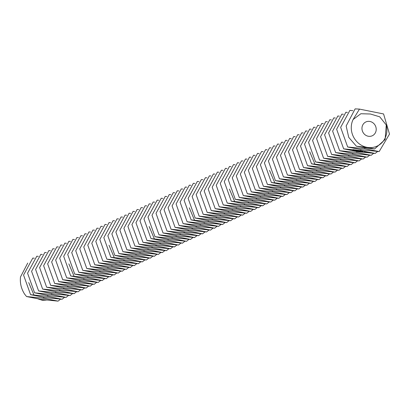 <?xml version="1.0" encoding="UTF-8"?>
<svg xmlns="http://www.w3.org/2000/svg" width="410" height="410" viewBox="0 0 410 410"><rect width="100%" height="100%" fill="white"/><g stroke="black" fill="none" stroke-linecap="round" stroke-linejoin="round"><path stroke-width="0.61" d="M361.989 127.689A7.616 7.021 -115 0 1 365.869 121.949A7.616 7.021 -115 0 1 375.447 125.89A7.616 7.021 -115 0 1 372.3 135.756A7.616 7.021 -115 0 1 365.069 134.787A7.616 7.021 -115 0 1 361.989 127.689M38.104 298.962L42.481 300.31L46.325 300.074M353.092 119.535L360.846 113.739L370.409 114.006L379.747 116.835L386.261 124.963A19.039 17.548 -115 0 1 367.432 147.41A19.039 17.548 -115 0 1 351.339 125.947A19.039 17.548 -115 0 1 353.092 119.535L359.473 109.106L383.57 113.949L389.5 134.09L379.163 151.572L362.179 149.855L347.67 146.985L340.643 127.356L349.884 110.387L352.861 110.685M26.568 296.548L43.547 298.26L58.061 301.13L41.077 299.413L26.568 296.548L24.564 294.072C21.207 288.707 19.854 283.008 20.5 276.965L27.747 263.046M347.67 146.985L364.649 148.702L379.163 151.572M386.261 124.963L385.123 139.523L374.602 148.974L366.191 147.984L356.423 146.232L348.746 137.381L346.153 125.993L355.137 108.87L359.473 109.106M356.423 146.232L367.432 147.41L374.602 148.974M30.581 294.677L47.565 296.394L62.074 299.259L45.09 297.542L30.581 294.677L23.554 275.043L32.795 258.08L34.327 258.228M60.593 299.146L58.061 301.13M343.657 148.856L360.636 150.572L375.145 153.442L358.166 151.726L343.657 148.856L336.63 129.227L345.871 112.258L347.398 112.407M377.682 151.454L375.145 153.442M361.845 151.111L362.435 151.295L361.825 151.121M361.989 150.772L361.979 151.193M362.302 151.28L362.343 150.9M360.928 151.111L361.692 151.044L360.928 151.111M359.995 151.018L360.928 150.941L359.995 151.018M359.503 150.849L359.918 150.88L359.503 150.849M358.601 150.829L359.416 150.916L358.601 150.829M366.14 152.566L367.734 152.407L366.97 151.925L364.024 151.972L365.146 152.448L366.161 152.361M357.771 150.716L358.704 150.639L357.771 150.716M357.228 150.526L357.745 150.511L357.233 150.475M356.449 150.434L356.864 150.465L356.449 150.434M355.619 150.403L356.28 150.332L355.619 150.403M354.814 150.219L355.46 150.301L354.819 150.214M354.148 150.127L354.732 150.106L354.158 150.045M354.189 150.091L354.219 149.727M353.215 149.988L353.876 150.029L353.215 149.988M363.04 151.925L362.02 151.562L362.952 151.531L361.758 151.562L362.845 151.874L361.63 151.71L363.05 151.787M361.225 151.695L360.667 151.618L360.99 151.264L359.744 151.515L361.225 151.695M359.309 151.485L359.801 151.105L358.535 150.957L359.467 151.259L358.099 151.295L359.319 151.372M357.059 150.906L357.694 151.239L358.048 150.865L357.571 151.131L356.193 150.947L356.305 150.654L355.87 150.993L357.064 150.839M354.148 150.783L355.409 150.926L355.844 150.593L354.153 150.742M353.569 150.701L354.148 150.362L353.579 150.593M350.176 149.819L351.057 149.942L350.176 149.819M351.744 150.455L353 150.603L353.44 150.265L352.093 150.08L353.189 150.255L351.749 150.414M349.617 149.968L349.889 149.758L348.905 149.819L349.627 149.85M348.628 149.834L348.264 149.614L348.977 149.563L347.88 149.706L348.633 149.722M339.644 150.726L356.623 152.443L371.132 155.308L354.153 153.591L339.644 150.726L332.618 131.092L341.858 114.129L343.385 114.277M373.664 153.325L371.132 155.308M68.619 295.405L66.087 297.388L51.578 294.523L34.594 292.807L27.567 273.178L36.808 256.209L38.34 256.358M64.606 297.276L62.074 299.259M66.087 297.388L49.108 295.677L34.594 292.807M366.376 152.515L365.11 152.187L365.013 151.823M366.832 152.12L367.257 152.125M367.053 152.489L367.088 152.115M367.457 152.51L367.483 152.197M364.367 152.125L364.398 151.808M364.582 151.818L365.018 151.823M364.618 152.207L364.654 151.838M364.777 152.3L364.813 151.931M364.838 152.387L364.869 152.018M335.631 152.597L352.61 154.309L367.119 157.179L350.14 155.462L335.631 152.597L328.6 132.963L337.845 115.999L339.372 116.148M369.651 155.195L367.119 157.179M38.612 290.936L55.591 292.653L70.1 295.523L53.121 293.806L38.612 290.936L31.58 271.307L40.826 254.338L42.353 254.487M331.613 154.462L348.597 156.179L363.106 159.049L346.122 157.332L331.613 154.462L324.587 134.834L333.827 117.865L335.359 118.018M365.638 157.066L363.106 159.049M42.625 289.065L59.604 290.782L74.113 293.652L57.133 291.935L42.625 289.065L35.598 269.437L44.839 252.468L46.366 252.621M72.631 293.539L70.1 295.523M361.461 151.111L361.056 151.121L361.461 151.09M364.987 152.11L365.172 151.818M365.156 151.977L365.433 151.797M365.423 151.951L365.771 151.756M365.756 151.951L366.14 151.792M366.125 151.987L366.478 151.833M366.458 152.048L366.719 151.874M366.822 152.202L366.386 152.361M357.105 150.567L357.51 150.583L357.105 150.572L357.13 150.203M355.859 150.291L356.172 150.362L355.865 150.26M356.172 150.362L356.213 149.978M355.731 150.275L355.752 150.014M355.05 150.183L355.367 150.25L355.055 150.152M355.367 150.25L355.403 149.87M354.942 149.901L354.911 150.291M353.717 149.993L353.343 149.998L353.722 149.963M353.374 149.619L353.343 149.998M350.207 149.998L350.806 149.932L350.222 149.819M348.131 149.717L348.643 149.717L348.151 149.501M327.6 156.333L344.584 158.05L359.093 160.92L342.109 159.203L327.6 156.333L320.574 136.704L329.814 119.735L331.347 119.884M361.625 158.936L359.093 160.92M46.637 287.2L63.617 288.917L78.125 291.782L61.146 290.065L46.637 287.2L39.611 267.566L48.851 250.602L50.379 250.751M76.644 291.669L74.113 293.652M323.587 158.204L340.566 159.921L355.075 162.785L338.096 161.068L323.587 158.204L316.561 138.57L325.801 121.606L327.334 121.755M357.612 160.802L355.075 162.785M50.65 285.329L67.635 287.046L82.143 289.911L65.159 288.194L50.65 285.329L43.624 265.695L52.864 248.732L54.397 248.88M80.662 289.798L78.125 291.782M319.574 160.074L336.554 161.791L351.062 164.656L334.083 162.939L319.574 160.074L312.548 140.44L321.788 123.477L323.316 123.625M353.599 162.673L351.062 164.656M54.663 283.459L71.647 285.175L86.156 288.045L69.172 286.329L54.663 283.459L47.637 263.83L56.877 246.861L58.41 247.01M84.675 287.928L82.143 289.911M315.562 161.94L332.541 163.657L347.05 166.527L330.07 164.81L315.562 161.94L308.53 142.311L317.776 125.342L319.303 125.496M349.581 164.543L347.05 166.527M58.681 281.588L75.66 283.305L90.169 286.175L73.19 284.458L58.681 281.588L51.65 261.959L60.89 244.99L62.422 245.139M88.688 286.062L86.156 288.045M311.549 163.81L328.528 165.527L343.037 168.397L326.058 166.68L311.549 163.81L304.517 144.182L313.758 127.213L315.29 127.361M345.568 166.414L343.037 168.397M62.694 279.717L79.673 281.434L94.182 284.304L77.203 282.587L62.694 279.717L55.663 260.089L64.908 243.12L66.435 243.273M92.701 284.191L90.169 286.175M66.707 277.852L83.686 279.569L98.195 282.434L81.216 280.717L66.707 277.852L59.681 258.218L68.921 241.254L70.448 241.403M96.714 282.321L94.182 284.304M307.531 165.681L324.515 167.398L339.024 170.268L322.04 168.551L307.531 165.681L300.504 146.052L309.745 129.083L311.277 129.232M341.556 168.284L339.024 170.268M70.72 275.981L87.699 277.698L102.208 280.563L85.229 278.851L70.72 275.981L63.693 256.352L72.934 239.384L74.466 239.532M100.727 280.45L98.195 282.434M303.518 167.552L320.502 169.268L335.011 172.133L318.027 170.416L303.518 167.552L296.491 147.918L305.732 130.954L307.264 131.103M337.543 170.15L335.011 172.133M299.505 169.422L316.484 171.134L330.993 174.004L314.014 172.287L299.505 169.422L292.479 149.788L301.719 132.825L303.251 132.973M333.53 172.021L330.993 174.004M108.758 276.714L106.226 278.697L91.717 275.827L74.733 274.111L67.706 254.482L76.947 237.513L78.479 237.662M104.745 278.58L102.208 280.563M106.226 278.697L89.242 276.981L74.733 274.111M295.492 171.288L312.471 173.005L326.98 175.875L310.001 174.158L295.492 171.288L288.466 151.659L297.706 134.69L299.233 134.844M329.512 173.891L326.98 175.875M78.746 272.24L95.73 273.957L110.239 276.827L93.254 275.11L78.746 272.24L71.719 252.611L80.96 235.642L82.492 235.796M291.479 173.158L308.458 174.875L322.967 177.745L305.988 176.028L291.479 173.158L284.448 153.53L293.693 136.561L295.22 136.709M325.499 175.762L322.967 177.745M82.764 270.374L99.743 272.091L114.252 274.956L97.272 273.239L82.764 270.374L75.732 250.741L84.978 233.777L86.505 233.925M112.77 274.843L110.239 276.827M287.461 175.029L304.445 176.746L318.954 179.611L301.975 177.894L287.461 175.029L280.435 155.395L289.675 138.431L291.208 138.58M321.486 177.627L318.954 179.611M86.776 268.504L103.756 270.221L118.264 273.086L101.285 271.369L86.776 268.504L79.75 248.87L88.99 231.906L90.518 232.055M116.783 272.973L114.252 274.956M283.448 176.9L300.433 178.616L314.941 181.481L297.957 179.764L283.448 176.9L276.422 157.266L285.662 140.302L287.195 140.451M317.473 179.498L314.941 181.481M90.789 266.633L107.768 268.35L122.277 271.22L105.298 269.503L90.789 266.633L83.763 247.004L93.003 230.036L94.531 230.184M120.796 271.102L118.264 273.086M279.435 178.765L296.42 180.482L310.929 183.352L293.944 181.635L279.435 178.765L272.409 159.136L281.649 142.167L283.182 142.321M313.46 181.369L310.929 183.352M94.802 264.763L111.781 266.479L126.295 269.349L109.311 267.633L94.802 264.763L87.776 245.134L97.016 228.165L98.549 228.314M124.814 269.237L122.277 271.22M275.423 180.636L292.402 182.353L306.911 185.223L289.931 183.506L275.423 180.636L268.396 161.007L277.637 144.038L279.164 144.187M309.447 183.239L306.911 185.223M98.815 262.892L115.799 264.609L130.308 267.479L113.324 265.762L98.815 262.892L91.789 243.263L101.029 226.294L102.561 226.448M128.827 267.366L126.295 269.349M271.41 182.506L288.389 184.223L302.898 187.093L285.919 185.376L271.41 182.506L264.383 162.878L273.624 145.909L275.151 146.057M305.43 185.11L302.898 187.093M102.828 261.026L119.812 262.743L134.321 265.608L117.342 263.891L102.828 261.026L95.802 241.393L105.042 224.429L106.574 224.577M132.84 265.495L130.308 267.479M106.846 259.156L123.825 260.873L138.334 263.738L121.355 262.026L106.846 259.156L99.814 239.527L109.06 222.558L110.587 222.707M136.853 263.625L134.321 265.608M267.397 184.377L284.376 186.094L298.885 188.959L281.906 187.242L267.397 184.377L260.365 164.743L269.611 147.779L271.138 147.928M301.417 186.975L298.885 188.959M110.859 257.285L127.838 259.002L142.347 261.872L125.368 260.155L110.859 257.285L103.832 237.656L113.073 220.688L114.6 220.836M140.866 261.754L138.334 263.738M263.379 186.248L280.363 187.964L294.872 190.829L277.888 189.112L263.379 186.248L256.352 166.614L265.593 149.65L267.125 149.799M297.404 188.846L294.872 190.829M259.366 188.113L276.35 189.83L290.859 192.7L273.875 190.983L259.366 188.113L252.34 168.484L261.58 151.515L263.112 151.669M293.391 190.717L290.859 192.7M148.897 258.018L146.36 260.001L131.851 257.132L114.872 255.415L107.845 235.786L117.086 218.817L118.613 218.971M144.879 259.889L142.347 261.872M146.36 260.001L129.381 258.285L114.872 255.415M255.353 189.984L272.332 191.701L286.846 194.571L269.862 192.854L255.353 189.984L248.327 170.355L257.567 153.386L259.099 153.535M289.378 192.587L286.846 194.571M118.885 253.549L135.869 255.266L150.378 258.131L133.393 256.414L118.885 253.549L111.858 233.915L121.099 216.951L122.631 217.1M251.34 191.854L268.319 193.571L282.828 196.436L265.849 194.719L251.34 191.854L244.314 172.22L253.554 155.257L255.082 155.405M285.365 194.453L282.828 196.436M122.897 251.678L139.882 253.395L154.391 256.26L137.406 254.543L122.897 251.678L115.871 232.045L125.111 215.081L126.644 215.229M152.909 256.147L150.378 258.131M247.327 193.725L264.306 195.442L278.815 198.307L261.836 196.59L247.327 193.725L240.301 174.091L249.541 157.127L251.069 157.276M281.347 196.323L278.815 198.307M126.915 249.808L143.895 251.525L158.403 254.395L141.424 252.678L126.915 249.808L119.884 230.179L129.124 213.21L130.657 213.359M156.922 254.277L154.391 256.26M243.314 195.59L260.294 197.307L274.803 200.177L257.823 198.46L243.314 195.59L236.283 175.962L245.528 158.993L247.056 159.147M277.334 198.194L274.803 200.177M130.928 247.937L147.907 249.654L162.416 252.524L145.437 250.807L130.928 247.937L123.897 228.308L133.142 211.34L134.67 211.488M160.935 252.411L158.403 254.395M239.296 197.461L256.281 199.178L270.79 202.048L253.805 200.331L239.296 197.461L232.27 177.832L241.51 160.863L243.043 161.012M273.321 200.065L270.79 202.048M134.941 246.067L151.92 247.783L166.429 250.653L149.45 248.937L134.941 246.067L127.915 226.438L137.155 209.469L138.683 209.623M164.948 250.541L162.416 252.524M235.284 199.332L252.268 201.049L266.777 203.919L249.792 202.202L235.284 199.332L228.257 179.703L237.498 162.734L239.03 162.883M269.308 201.935L266.777 203.919M138.954 244.201L155.933 245.918L170.442 248.783L153.463 247.066L138.954 244.201L131.928 224.567L141.168 207.603L142.7 207.752M168.961 248.67L166.429 250.653M231.271 201.202L248.25 202.919L262.759 205.784L245.78 204.067L231.271 201.202L224.244 181.568L233.485 164.605L235.017 164.753M265.296 203.801L262.759 205.784M142.967 242.33L159.951 244.047L174.46 246.912L157.476 245.2L142.967 242.33L135.941 222.702L145.181 205.733L146.713 205.881M172.979 246.799L170.442 248.783M146.98 240.46L163.964 242.177L178.473 245.047L161.489 243.33L146.98 240.46L139.953 220.831L149.194 203.862L150.726 204.011M176.992 244.929L174.46 246.912M227.258 203.073L244.237 204.79L258.746 207.655L241.767 205.938L227.258 203.073L220.231 183.439L229.472 166.475L230.999 166.624M261.278 205.671L258.746 207.655M150.998 238.589L167.977 240.306L182.486 243.176L165.507 241.459L150.998 238.589L143.966 218.96L153.207 201.992L154.739 202.145M181.005 243.063L178.473 245.047M223.245 204.938L240.224 206.655L254.733 209.525L237.754 207.808L223.245 204.938L216.213 185.31L225.459 168.341L226.986 168.495M257.265 207.542L254.733 209.525M219.232 206.809L236.211 208.526L250.72 211.396L233.741 209.679L219.232 206.809L212.201 187.18L221.441 170.212L222.973 170.36M253.252 209.413L250.72 211.396M189.03 239.322L186.499 241.305L171.99 238.441L155.011 236.724L147.979 217.09L157.225 200.126L158.752 200.275M185.018 241.193L182.486 243.176M186.499 241.305L169.52 239.589L155.011 236.724M215.214 208.68L232.198 210.397L246.707 213.261L229.723 211.545L215.214 208.68L208.188 189.051L217.428 172.082L218.96 172.231M249.239 211.278L246.707 213.261M159.024 234.853L176.003 236.57L190.512 239.435L173.532 237.718L159.024 234.853L151.997 215.219L161.238 198.255L162.765 198.404M211.201 210.55L228.185 212.267L242.694 215.132L225.71 213.415L211.201 210.55L204.175 190.916L213.415 173.953L214.948 174.101M245.226 213.149L242.694 215.132M163.036 232.982L180.016 234.699L194.524 237.569L177.545 235.852L163.036 232.982L156.01 213.349L165.25 196.385L166.783 196.534M193.048 237.451L190.512 239.435M207.188 212.416L224.167 214.133L238.676 217.003L221.697 215.286L207.188 212.416L200.162 192.787L209.402 175.818L210.93 175.972M241.213 215.019L238.676 217.003M167.049 231.112L184.034 232.829L198.542 235.699L181.558 233.982L167.049 231.112L160.023 211.483L169.263 194.514L170.796 194.663M197.061 235.586L194.524 237.569M203.175 214.286L220.155 216.003L234.663 218.873L217.684 217.156L203.175 214.286L196.149 194.658L205.389 177.689L206.917 177.837M237.195 216.89L234.663 218.873M171.062 229.241L188.046 230.958L202.555 233.828L185.571 232.111L171.062 229.241L164.036 209.612L173.276 192.644L174.809 192.797M201.074 233.715L198.542 235.699M199.163 216.157L216.142 217.874L230.651 220.744L213.671 219.027L199.163 216.157L192.131 196.528L201.377 179.559L202.904 179.708M233.182 218.761L230.651 220.744M175.08 227.376L192.059 229.093L206.568 231.957L189.589 230.241L175.08 227.376L168.049 207.742L177.294 190.778L178.821 190.927M205.087 231.845L202.555 233.828M195.145 218.028L212.129 219.745L226.638 222.609L209.659 220.893L195.145 218.028L188.118 198.394L197.359 181.43L198.891 181.579M229.169 220.626L226.638 222.609M179.093 225.505L196.072 227.222L210.581 230.087L193.602 228.37L179.093 225.505L172.067 205.876L181.307 188.907L182.834 189.056M209.1 229.974L206.568 231.957M191.132 219.898L208.116 221.615L222.625 224.48L205.641 222.763L191.132 219.898L184.105 200.264L193.346 183.301L194.878 183.449M225.157 222.497L222.625 224.48M183.106 223.634L200.085 225.351L214.594 228.221L197.615 226.504L183.106 223.634L176.08 204.006L185.32 187.037L186.847 187.185M213.113 228.103L210.581 230.087M187.119 221.764L204.098 223.481L218.612 226.351L201.628 224.634L187.119 221.764L180.092 202.135L189.333 185.166L190.865 185.32M217.131 226.238L214.594 228.221M221.144 224.367L218.612 226.351M39.683 299.592L39.78 299.223M43.547 298.26L43.798 297.353M364.649 148.702L364.9 147.795M33.948 294.939L28.72 282.582M360.636 150.572L360.882 149.665M47.565 296.394L47.811 295.482M356.623 152.443L356.869 151.536M51.578 294.523L51.824 293.616M352.61 154.309L352.856 153.401M55.591 292.653L55.837 291.746M348.597 156.179L348.843 155.272M59.604 290.782L59.85 289.875M361.061 151.1L361.087 150.742M344.584 158.05L344.83 157.143M63.617 288.917L63.863 288.005M340.566 159.921L340.812 159.013M67.635 287.046L67.881 286.139M336.554 161.791L336.8 160.879M71.647 285.175L71.893 284.268M332.541 163.657L332.787 162.749M75.66 283.305L75.906 282.398M328.528 165.527L328.774 164.62M79.673 281.434L79.919 280.527M314.911 164.077L309.683 151.715M83.686 279.569L83.932 278.656M324.515 167.398L324.761 166.491M74.087 276.248L68.859 263.886M320.502 169.268L320.748 168.361M87.699 277.698L87.945 276.791M316.484 171.134L316.73 170.227M91.717 275.827L91.963 274.92M312.471 173.005L312.717 172.097M95.73 273.957L95.976 273.05M308.458 174.875L308.704 173.968M99.743 272.091L99.989 271.179M304.445 176.746L304.691 175.839M103.756 270.221L104.002 269.314M300.433 178.616L300.679 177.704M107.768 268.35L108.014 267.443M296.42 180.482L296.666 179.575M111.781 266.479L112.027 265.572M292.402 182.353L292.648 181.445M115.799 264.609L116.045 263.702M288.389 184.223L288.635 183.316M119.812 262.743L120.058 261.831M274.777 182.773L269.549 170.411M123.825 260.873L124.071 259.966M284.376 186.094L284.622 185.187M114.226 257.552L108.998 245.19M280.363 187.964L280.609 187.052M127.838 259.002L128.084 258.095M276.35 189.83L276.596 188.923M131.851 257.132L132.097 256.224M272.332 191.701L272.578 190.793M135.869 255.266L136.115 254.354M268.319 193.571L268.565 192.664M139.882 253.395L140.128 252.488M264.306 195.442L264.553 194.53M143.895 251.525L144.141 250.618M260.294 197.307L260.54 196.4M147.907 249.654L148.153 248.747M256.281 199.178L256.527 198.271M151.92 247.783L152.166 246.876M252.268 201.049L252.514 200.141M155.933 245.918L156.179 245.006M248.25 202.919L248.496 202.012M159.951 244.047L160.197 243.14M234.638 201.469L229.41 189.107M163.964 242.177L164.21 241.27M244.237 204.79L244.483 203.878M154.36 238.856L149.132 226.494M240.224 206.655L240.47 205.748M167.977 240.306L168.223 239.399M236.211 208.526L236.457 207.619M171.99 238.441L172.236 237.528M232.198 210.397L232.444 209.489M176.003 236.57L176.249 235.663M228.185 212.267L228.431 211.355M180.016 234.699L180.262 233.792M224.167 214.133L224.413 213.226M184.034 232.829L184.28 231.922M220.155 216.003L220.401 215.096M188.046 230.958L188.292 230.051M216.142 217.874L216.388 216.967M192.059 229.093L192.305 228.18M212.129 219.745L212.375 218.837M196.072 227.222L196.318 226.315M208.116 221.615L208.362 220.703M200.085 225.351L200.331 224.444M194.499 220.16L189.271 207.798M204.098 223.481L204.349 222.574M354.137 149.804L354.102 150.178M353.784 149.65L353.753 150.024"/></g></svg>
